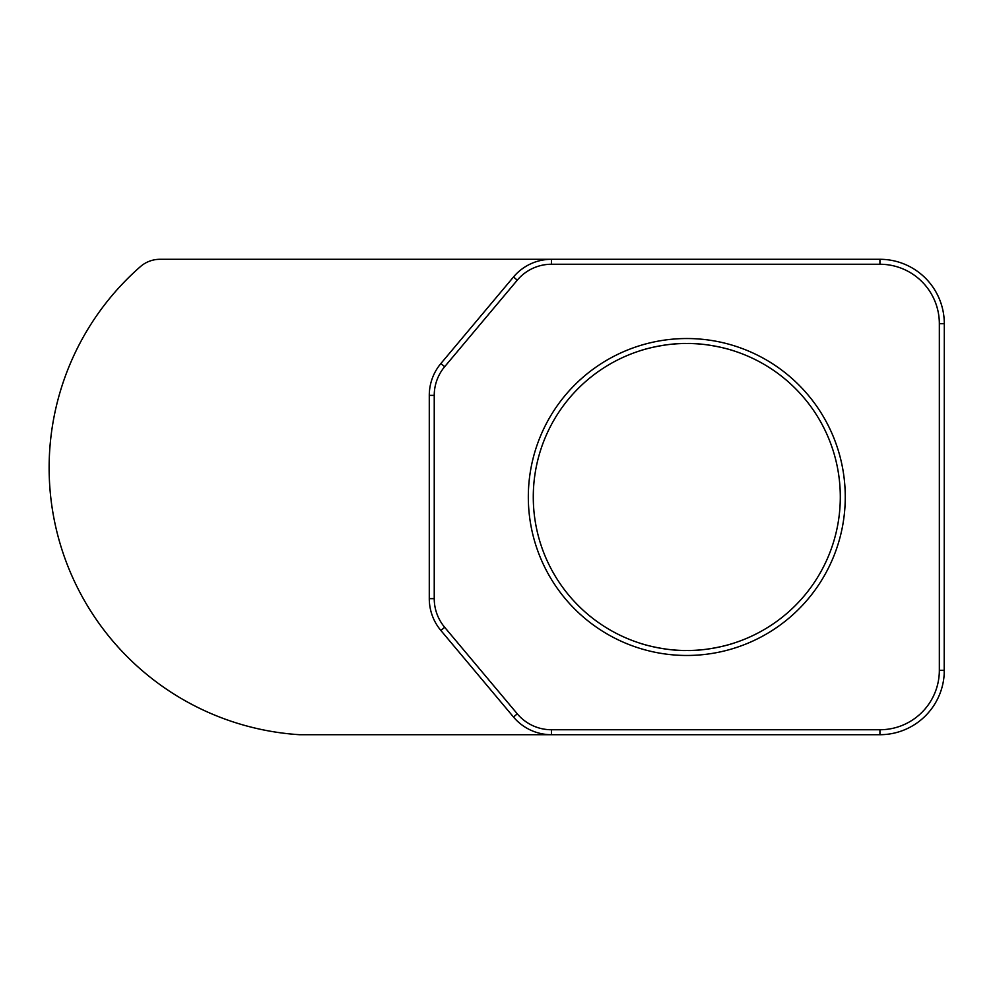 <?xml version="1.0" encoding="UTF-8"?>
<svg xmlns="http://www.w3.org/2000/svg" width="994" height="994" viewBox="0 0 994 994"><rect width="100%" height="100%" fill="white"/><g stroke="black" fill="none" stroke-linecap="round" stroke-linejoin="round"><path stroke-width="1.49" d="M845.26 497A158.468 158.468 0 0 1 686.792 655.468A158.468 158.468 0 0 1 528.323 497A158.468 158.468 0 0 1 686.792 338.532A158.468 158.468 0 0 1 845.26 497M533.281 497A153.511 153.511 0 0 0 686.792 650.511A153.511 153.511 0 0 0 840.303 497A153.511 153.511 0 0 0 686.792 343.489A153.511 153.511 0 0 0 533.281 497M733.97 643.081C724.266 646.498 702.41 651.033 686.829 650.511C671.136 651.058 649.107 646.448 639.614 643.081C649.318 646.498 671.161 651.045 686.866 650.511C702.36 651.033 724.179 646.522 733.97 643.081M639.614 350.919C649.331 347.502 671.149 342.967 686.755 343.489C702.485 342.955 724.39 347.54 733.97 350.919C724.353 347.527 702.596 342.98 686.879 343.489C671.136 342.955 649.194 347.54 639.614 350.919M944.3 645.851L944.3 639.067M939.342 670.316L939.342 323.684A59.429 59.429 0 0 0 879.926 264.255L551.422 264.255A44.568 44.568 0 0 0 517.278 280.171L444.666 366.711A44.568 44.568 0 0 0 434.241 395.363L434.241 598.636A44.568 44.568 0 0 0 444.666 627.289L517.278 713.829A44.568 44.568 0 0 0 551.422 729.745L879.926 729.745A59.429 59.429 0 0 0 939.342 670.316L944.3 670.316A64.374 64.374 0 0 1 879.926 734.703L551.422 734.703A49.526 49.526 0 0 1 513.488 717.009L440.876 630.469A49.526 49.526 0 0 1 429.284 598.636L429.284 395.363A49.526 49.526 0 0 1 440.876 363.531L513.488 276.991A49.526 49.526 0 0 1 551.422 259.297L879.926 259.297A64.374 64.374 0 0 1 944.3 323.684L944.201 673.845M551.422 729.745L551.422 734.703L299.43 734.703A267.411 267.411 0 0 1 140.365 266.665A29.708 29.708 0 0 1 159.935 259.297L551.422 259.297L551.422 264.255M944.3 323.684L939.342 323.684M879.926 264.255L879.926 259.297M517.278 280.171L513.488 276.991M879.926 734.703L879.926 729.745M444.666 366.711L440.876 363.531M434.241 395.363L429.284 395.363M513.488 717.009L517.278 713.829M434.241 598.636L429.284 598.636M440.876 630.469L444.666 627.289"/></g></svg>
